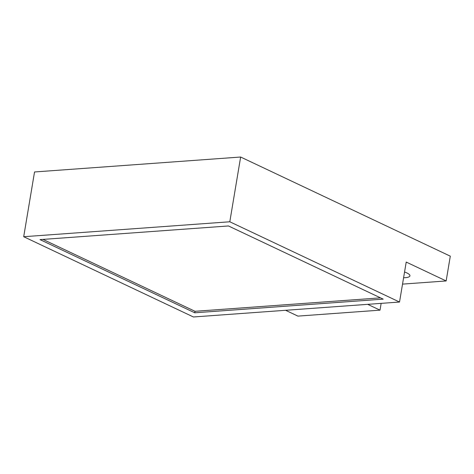 <?xml version="1.0" encoding="UTF-8"?>
<svg xmlns="http://www.w3.org/2000/svg" width="474" height="474" viewBox="0 0 474 474"><rect width="100%" height="100%" fill="white"/><g stroke="black" fill="none" stroke-linecap="round" stroke-linejoin="round"><path stroke-width="0.71" d="M399.529 302.033L406.218 262.069L446.153 280.952L450.3 256.167L240.644 157.024L34.537 171.967L23.7 236.716L193.422 316.976L399.529 302.033L229.807 221.773L23.7 236.716M446.153 280.952L402.527 284.116M381.143 303.366L380.012 310.156L297.921 316.111L285.621 310.292M240.644 157.024L229.807 221.773M403.593 277.746A13.373 3.508 -170.5 0 0 409.927 275.85A13.373 3.508 -170.5 0 0 406.811 272.911A13.373 3.508 -170.5 0 0 404.553 271.999M367.711 304.344L380.012 310.156M40.023 239.619L194.767 312.799L383.211 299.135L228.462 225.956L40.023 239.619M194.767 312.799L195.015 311.305L380.515 297.856M42.968 239.406L195.015 311.305"/></g></svg>
